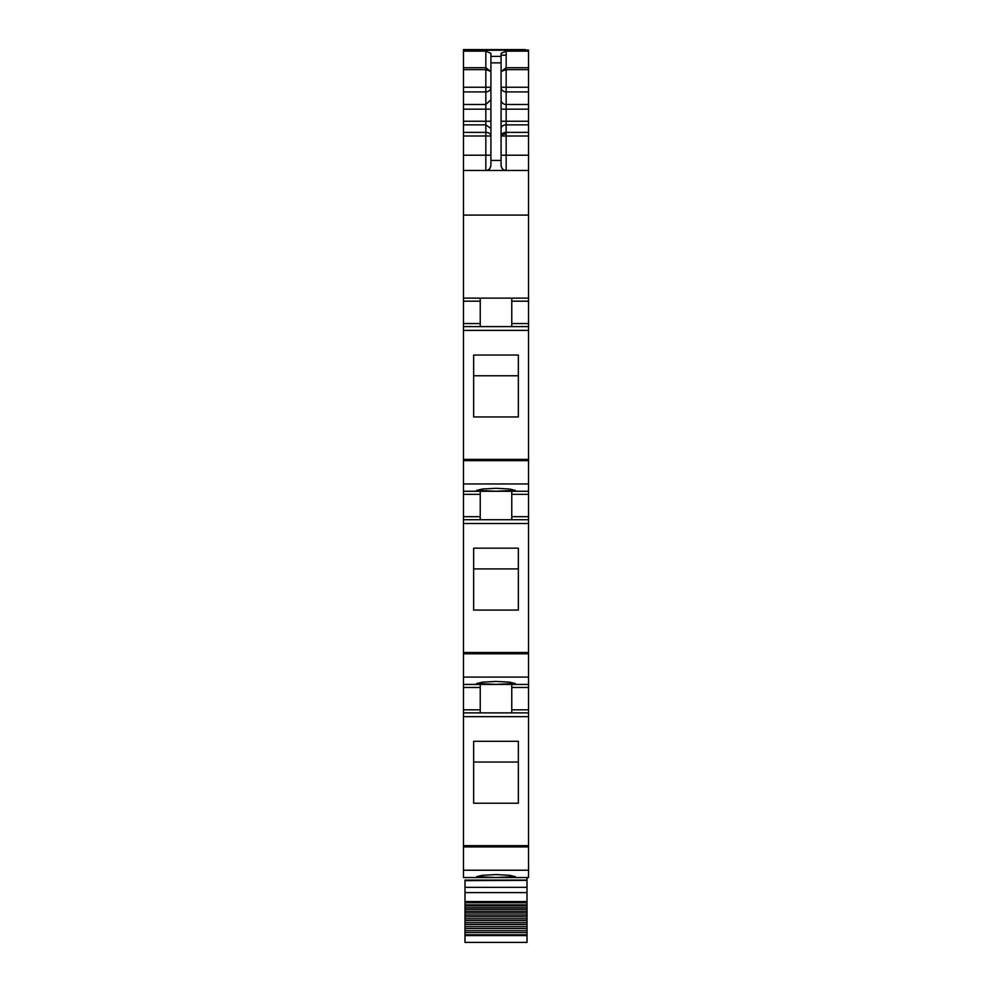 <?xml version="1.0" encoding="UTF-8"?>
<svg xmlns="http://www.w3.org/2000/svg" width="992" height="992" viewBox="0 0 992 992"><rect width="100%" height="100%" fill="white"/><g stroke="black" fill="none" stroke-linecap="round" stroke-linejoin="round"><path stroke-width="1.49" d="M463.475 870.22L463.475 877.548L528.525 877.548L528.525 712.876L463.475 712.876L463.475 870.22L528.525 870.22M480.24 491.276L480.24 516.683L463.475 516.683L463.475 712.876L473.134 712.876L463.475 712.876M463.475 516.683L463.475 491.276L528.525 491.276L528.525 494.326L511.76 494.326L511.76 519.734M480.24 298.133L480.24 323.553L463.475 323.553L463.475 491.276M463.475 323.553L463.475 215.09L528.525 215.09L528.525 301.184L511.76 301.184L511.76 298.133L511.76 326.604M501.084 58.689L501.084 53.345L506.168 51.138L528.525 51.138L528.525 50.108L463.475 50.108L463.475 215.09M463.475 49.6L525.475 49.6M463.475 170.463L528.525 170.463L528.525 155.211L506.168 155.211L506.168 170.463C503.08 170.165 501.382 168.466 501.084 165.379C501.741 168.826 503.428 170.525 506.168 170.463C503.08 170.165 501.382 168.466 501.084 165.379L501.084 56.408L490.916 56.408L490.916 53.345L485.832 51.138L485.832 69.651L490.916 71.436M528.525 170.463L528.525 215.09M463.475 298.133L528.525 298.133M480.24 323.553L480.24 326.604L463.475 326.604L528.525 326.604L528.525 491.276M473.643 416.95L473.643 355.037L518.357 355.037L518.357 416.95L473.643 416.95L473.643 375.77L518.357 375.77L518.357 416.95M496 491.251L476.681 490.383L482.348 489.031L496 488.287L509.652 489.031L515.319 490.383L496 491.251M480.24 516.683L480.24 519.734L463.475 519.734L528.525 519.734L528.525 687.468L511.76 687.468L511.76 712.876L473.134 712.876L480.24 712.876L480.24 687.468L463.475 687.468M473.643 610.08L473.643 548.167L518.357 548.167L518.357 610.08L473.643 610.08L473.643 568.912L518.357 568.912L518.357 610.08M463.475 684.418L528.525 684.418M496 684.381L515.319 683.513L509.652 682.174L496 681.43L482.348 682.174L476.681 683.513L496 684.381M480.24 684.418L480.24 687.468M528.525 687.468L528.525 712.876L511.76 712.876M473.643 803.222L473.643 741.309L518.357 741.309L518.357 803.222L473.643 803.222L473.643 762.042L518.357 762.042L518.357 803.222M496 877.523L515.319 876.655L509.652 875.304L496 874.572L482.348 875.304L476.681 876.655L496 877.523M528.525 51.138L528.525 155.211M490.916 56.408L490.916 62.868L501.084 62.868M489.961 168.355A5.084 5.084 180 0 1 485.832 170.463C488.56 170.537 490.259 168.838 490.916 165.379L490.916 62.868M490.916 71.61L485.832 67.729L463.475 67.729M528.525 301.184L528.525 326.604M511.76 491.276L511.76 494.326M528.525 494.326L528.525 519.734M511.76 684.418L511.76 687.468M501.084 71.436L506.168 69.651L506.168 67.729L528.525 67.729M501.084 71.61L506.168 67.729L506.168 51.138M463.475 877.548L515.319 877.548M527 877.548L527 880.102L465 880.102L465 905.857L527 905.857L527 907.717L465 907.717L465 909.379L527 909.379L527 911.301L465 911.301L465 913.012L527 913.012L527 914.996L465 914.996L465 916.757L527 916.757L527 918.79L465 918.79L465 920.601L527 920.601L527 922.684L465 922.684L465 924.532L527 924.532L527 926.664L465 926.664L465 928.537L527 928.537L527 930.707L465 930.707L465 932.604L527 932.604L527 934.799L465 934.799L465 942.4L527 942.4L527 934.799M527 880.102L465 880.35L527 880.35L527 887.356L465 887.356M465 901.579L527 901.579L527 887.356L527 892.602L465 892.602M465 932.604L465 934.799M527 932.604L527 930.707M465 928.537L465 930.707M527 928.537L527 926.664M465 924.532L465 926.664M527 924.532L527 922.684M465 920.601L465 922.684M527 920.601L527 918.79M465 916.757L465 918.79M527 916.757L527 914.996M465 913.012L465 914.996M527 913.012L527 911.301M465 909.379L465 911.301M527 909.379L527 907.717M465 905.857L465 907.717M527 905.857L527 904.878L465 904.878M527 901.579L527 904.878M465 880.648L527 880.35M501.084 55.192L506.168 55.192M463.475 50.22L528.525 50.22M463.475 51.138L485.832 51.138M463.475 69.651L485.832 69.651L485.832 87.234L463.475 87.234M485.832 90.061L485.832 87.234L490.916 87.234A5.084 4.7 180 0 1 485.832 91.934L485.832 90.061M463.475 91.934L485.832 91.934L485.832 109.182L463.475 109.182M463.475 104.482L485.832 104.482L490.916 99.795M463.475 121.247L485.832 121.247L485.832 109.182L490.916 109.182M463.475 124.868L485.832 124.868L485.832 132.37A5.084 3.621 180 0 1 490.916 136.003L485.832 136.003L485.832 132.37L463.475 132.37M490.916 121.247L485.832 121.247L485.832 124.868L490.916 128.501M463.475 136.003L485.832 136.003L485.832 155.211L463.475 155.211M485.832 170.463L485.832 155.211L490.916 155.211M480.24 301.184L463.475 301.184M480.24 326.604L463.475 326.604M463.475 330.386L528.525 330.386M463.475 459.383L528.525 459.383M463.475 460.66L528.525 460.66M463.475 483.947L528.525 483.947M480.24 494.326L463.475 494.326M480.24 519.734L463.475 519.734M463.475 523.516L528.525 523.516M463.475 652.513L528.525 652.513M463.475 653.79L528.525 653.79M463.475 677.09L528.525 677.09M463.475 709.826L480.24 709.826M463.475 716.658L528.525 716.658M463.475 845.655L528.525 845.655M463.475 846.932L528.525 846.932M490.916 160.431L501.084 160.431M528.525 323.553L511.76 323.553M528.525 516.683L511.76 516.683M528.525 709.826L511.76 709.826M528.525 91.934L506.168 91.934L506.168 69.651L528.525 69.651M501.084 99.795A5.084 4.7 180 0 0 506.168 104.482L506.168 91.934A5.084 4.7 0 0 1 501.084 87.234L528.525 87.234M501.084 121.247L506.168 121.247L506.168 104.482L528.525 104.482M501.084 109.182L528.525 109.182M528.525 124.868L506.168 124.868L506.168 121.247L528.525 121.247M501.084 128.501A5.084 3.621 0 0 1 506.168 124.868L506.168 132.37L528.525 132.37M501.084 155.211L506.168 155.211L506.168 136.003L528.525 136.003M506.168 136.003L506.168 132.37A5.084 3.621 0 0 0 501.084 136.003L506.168 136.003M501.084 136.003A5.084 1.972 180 0 1 506.168 134.032M465 935.568L527 935.568M465 902.77L527 902.77"/></g></svg>
